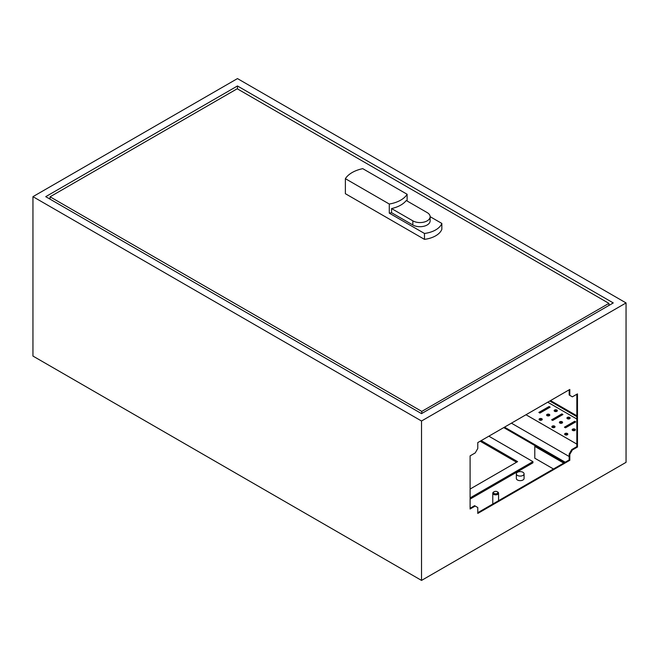 <?xml version="1.0" encoding="UTF-8"?>
<svg xmlns="http://www.w3.org/2000/svg" width="659" height="659" viewBox="0 0 659 659"><rect width="100%" height="100%" fill="white"/><g stroke="black" fill="none" stroke-linecap="round" stroke-linejoin="round"><path stroke-width="0.99" d="M45.735 196.662L421.529 413.63L613.265 302.934L237.471 85.967L45.735 196.662M237.471 88.907L237.471 85.967M626.05 462.338L626.05 302.934L421.529 421.01L421.529 580.414L626.05 462.338M577.473 447.016L577.473 393.884L572.366 396.833L569.804 395.359L569.804 389.453L477.775 442.584L477.775 448.491L475.221 452.922L470.106 455.871L470.106 509.003L475.221 506.054L477.775 507.529L477.775 513.435L569.804 460.303L569.804 454.397L572.366 449.965L577.473 447.016L576.839 446.645L571.724 449.603L569.17 454.026L569.17 459.933L477.775 512.694M626.05 302.934L237.471 78.586L32.95 196.662L32.95 356.066L421.529 580.414M421.529 421.01L32.95 196.662M569.804 395.359L569.17 394.988L569.17 389.823M576.839 394.247L576.839 446.645M572.366 449.965L571.724 449.603M470.106 489.052L517.595 461.638L481.185 440.616M470.106 497.907L532.933 461.638L488.854 436.192M516.565 462.231L480.164 441.209M532.933 461.638L532.933 462.816L470.106 499.085M475.221 506.054L474.579 505.684L470.106 508.27M516.343 473.854L516.343 478.426A3.872 2.232 0 0 0 517.48 480.007A3.872 2.232 0 0 0 521.689 480.485A3.872 2.232 0 0 0 524.078 478.426L524.078 473.854A3.872 2.232 180 0 1 520.215 476.086A3.872 2.232 180 0 1 516.343 473.854A3.872 2.232 180 0 1 518.732 471.786A3.872 2.232 180 0 1 522.949 472.272A3.872 2.232 180 0 1 524.078 473.854M553.469 468.994L534.787 458.203L534.787 446.398L535.553 445.954L503.748 427.592M549.384 407.591L539.614 412.88M562.16 414.972L552.399 420.261M574.945 422.353L565.183 427.633M554.837 427.213A1.59 0.914 0 0 0 553.445 426.735A1.59 0.914 0 0 0 552.053 427.213M562.382 422.856A1.59 0.914 0 0 0 560.99 422.378A1.59 0.914 0 0 0 559.598 422.856M569.92 418.498A1.59 0.914 0 0 0 568.528 418.028A1.59 0.914 0 0 0 567.135 418.498M567.621 434.586A1.59 0.914 0 0 0 566.229 434.116A1.59 0.914 0 0 0 564.837 434.586M542.06 419.832A1.59 0.914 0 0 0 540.66 419.355A1.59 0.914 0 0 0 539.268 419.832M549.598 415.475A1.59 0.914 0 0 0 548.206 414.997A1.59 0.914 0 0 0 546.813 415.475M557.143 411.125A1.59 0.914 0 0 0 555.751 410.648A1.59 0.914 0 0 0 554.351 411.125M575.167 430.236A1.59 0.914 0 0 0 573.767 429.759A1.59 0.914 0 0 0 572.374 430.236M564.466 462.651L535.553 445.954M565.233 462.206L504.514 427.147M569.17 456.506L511.417 423.169M576.839 444.108L525.989 414.75M550.15 407.155L549.079 406.529L538.848 412.435L539.919 413.053L550.15 407.155M562.934 414.527L561.855 413.91L551.632 419.816L552.703 420.434L562.934 414.527M575.711 421.908L574.64 421.29L564.417 427.197L565.488 427.815L575.711 421.908M552.324 427.419A1.59 0.914 0 0 0 554.054 427.617A1.59 0.914 0 0 0 555.035 426.768A1.59 0.914 0 0 0 553.445 425.846A1.59 0.914 0 0 0 551.855 426.768A1.59 0.914 0 0 0 552.324 427.419M559.862 423.062A1.59 0.914 0 0 0 561.6 423.259A1.59 0.914 0 0 0 562.58 422.411A1.59 0.914 0 0 0 560.99 421.496A1.59 0.914 0 0 0 559.4 422.411A1.59 0.914 0 0 0 559.862 423.062M567.407 418.704A1.59 0.914 0 0 0 569.137 418.91A1.59 0.914 0 0 0 570.117 418.061A1.59 0.914 0 0 0 568.528 417.139A1.59 0.914 0 0 0 566.938 418.061A1.59 0.914 0 0 0 567.407 418.704M565.101 434.792A1.59 0.914 0 0 0 566.839 434.998A1.59 0.914 0 0 0 567.819 434.149A1.59 0.914 0 0 0 566.229 433.227A1.59 0.914 0 0 0 564.639 434.149A1.59 0.914 0 0 0 565.101 434.792M539.54 420.038A1.59 0.914 0 0 0 541.27 420.236A1.59 0.914 0 0 0 542.258 419.388A1.59 0.914 0 0 0 540.66 418.465A1.59 0.914 0 0 0 539.07 419.388A1.59 0.914 0 0 0 539.54 420.038M547.077 415.681A1.59 0.914 0 0 0 548.815 415.878A1.59 0.914 0 0 0 549.795 415.03A1.59 0.914 0 0 0 548.206 414.116A1.59 0.914 0 0 0 546.616 415.03A1.59 0.914 0 0 0 547.077 415.681M554.623 411.331A1.59 0.914 0 0 0 556.353 411.529A1.59 0.914 0 0 0 557.341 410.681A1.59 0.914 0 0 0 555.751 409.758A1.59 0.914 0 0 0 554.153 410.681A1.59 0.914 0 0 0 554.623 411.331M572.646 430.442A1.59 0.914 0 0 0 574.376 430.64A1.59 0.914 0 0 0 575.365 429.792A1.59 0.914 0 0 0 573.767 428.877A1.59 0.914 0 0 0 572.177 429.792A1.59 0.914 0 0 0 572.646 430.442M576.839 419.017L547.72 402.204M576.839 416.653L549.763 401.026M576.839 415.771L550.529 400.581M563.7 463.088L534.787 446.398M569.804 454.397L569.17 454.026M569.804 460.303L569.17 459.933M574.64 422.18L574.64 421.29M561.855 414.799L561.855 413.91M549.079 407.419L549.079 406.529M497.421 491.853A2.891 1.672 180 0 1 497.718 492.001L497.207 491.713A2.166 1.252 180 0 1 497.207 493.484A2.166 1.252 180 0 1 494.135 493.484A2.166 1.252 180 0 1 494.135 491.713A2.166 1.252 180 0 1 497.207 491.713L497.718 492.001A2.891 1.672 180 0 1 498.566 493.187A2.891 1.672 180 0 1 495.667 494.851A2.891 1.672 180 0 1 492.775 493.187A2.891 1.672 180 0 1 493.624 492.001A2.891 1.672 180 0 1 493.921 491.853M608.924 305.438L608.924 303.362L421.785 411.405L50.076 196.802L50.076 199.175M421.785 411.405L421.785 413.481M345.382 178.68L389.28 204.026A26.681 15.404 0 0 0 407.122 194.273L362.747 168.655A28.922 16.697 0 0 0 345.382 178.68L345.382 193.697L424.478 239.365A22.925 13.238 0 0 0 441.843 229.34L441.843 223.434L430.129 216.671M608.924 303.362L237.215 88.759L50.076 196.802M412.847 220.856L391.561 208.565A26.681 15.404 0 0 0 406.257 200.517L427.164 212.585A10.124 5.849 0 0 1 430.129 216.72A10.124 5.849 0 0 1 423.877 222.124A10.124 5.849 0 0 1 412.847 220.856L412.847 224.991A10.124 5.849 0 0 0 423.877 226.251A10.124 5.849 0 0 0 430.129 220.856L430.129 216.72M391.561 208.565L391.561 212.7L412.847 224.991M389.28 204.026L389.28 213.145A26.681 15.404 0 0 0 391.561 212.7M389.28 213.145L424.478 233.467A22.925 13.238 0 0 0 441.843 223.434M407.122 194.273L407.122 201.02M424.478 233.467L424.478 239.365M494.135 491.713L493.624 492.001M498.566 500.692L498.566 493.187M492.775 504.036L492.775 493.187"/></g></svg>
